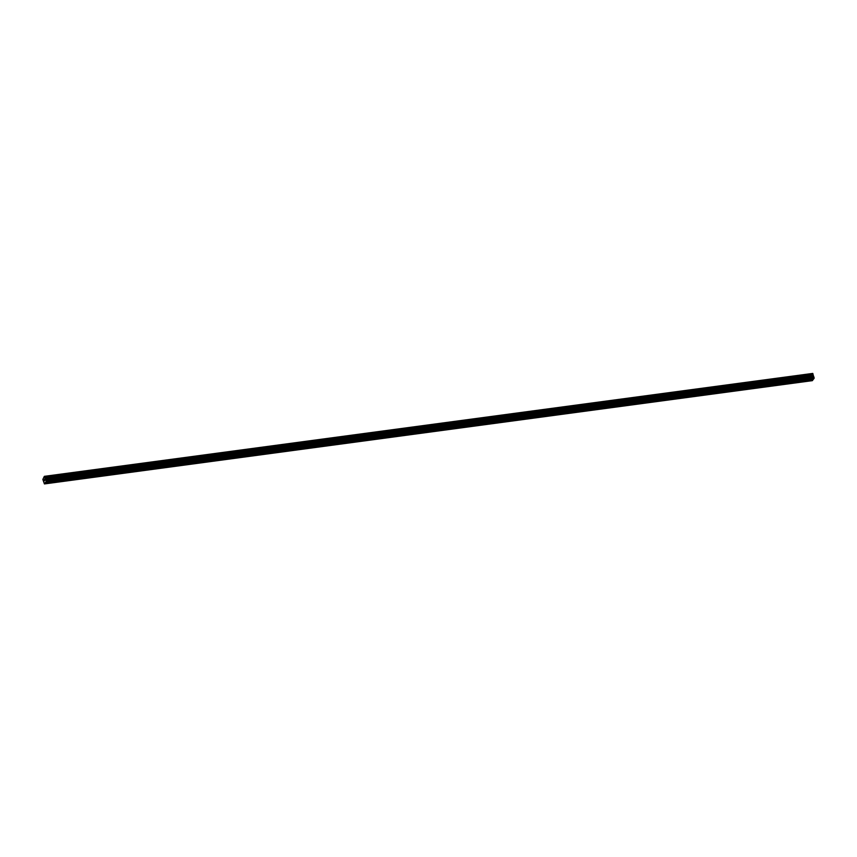 <?xml version="1.0" encoding="UTF-8"?>
<svg xmlns="http://www.w3.org/2000/svg" width="857" height="857" viewBox="0 0 857 857"><rect width="100%" height="100%" fill="white"/><g stroke="black" fill="none" stroke-linecap="round" stroke-linejoin="round"><path stroke-width="1.29" d="M44.8 476.706L812.747 373.427L44.339 476.353L42.85 479.438L44.425 483.926L45.4 482.416L810.047 379.662L813.443 379.201L814.129 378.258L812.736 373.427L44.821 476.706L812.843 373.523M49.652 481.923L48.485 482.073M64.564 479.909L63.397 480.07M79.476 477.906L78.308 478.067M94.388 475.903L93.22 476.063M109.3 473.9L108.132 474.06M124.211 471.896L123.044 472.046M139.123 469.882L137.956 470.043M154.035 467.879L152.867 468.04M168.947 465.876L167.779 466.037M183.859 463.873L182.691 464.033M198.77 461.869L197.603 462.019M213.682 459.866L212.515 460.016M228.594 457.852L227.426 458.013M243.506 455.849L242.338 456.01M258.418 453.846L257.25 454.006M273.329 451.843L272.162 451.993M288.241 449.839L287.074 449.989M303.153 447.825L301.985 447.986M318.065 445.822L316.897 445.983M332.977 443.819L331.809 443.98M347.888 441.816L346.721 441.966M362.8 439.812L361.633 439.962M377.712 437.798L376.544 437.959M392.624 435.795L391.456 435.956M407.536 433.792L406.368 433.953M422.447 431.789L421.28 431.939M437.359 429.786L436.192 429.935M452.271 427.772L451.103 427.932M467.183 425.768L466.015 425.929M482.095 423.765L480.927 423.926M497.006 421.762L495.839 421.912M511.918 419.759L510.751 419.909M526.83 417.745L525.662 417.905M541.742 415.741L540.574 415.902M556.654 413.738L555.486 413.899M571.565 411.735L570.398 411.885M586.477 409.732L585.31 409.882M601.389 407.718L600.221 407.878M616.301 405.715L615.133 405.875M631.213 403.711L630.045 403.872M646.124 401.708L644.957 401.858M661.036 399.705L659.869 399.855M675.948 397.691L674.78 397.852M690.86 395.688L689.692 395.848M705.761 393.684L704.604 393.845M720.673 391.681L719.516 391.831M735.585 389.678L734.428 389.828M750.496 387.664L749.339 387.825M765.408 385.661L764.251 385.821M780.32 383.657L779.163 383.818M795.232 381.654L794.075 381.804M810.144 379.651L808.987 379.801M44.543 480.584L44.007 479.899L44.339 480.948M44.532 479.192L44.725 479.802M44.928 480.049L44.543 479.267L44.693 480.477M45.485 482.48L46.182 481.538L45.86 479.92L813.818 376.652M44.885 476.792L45.86 479.92M812.64 373.438L44.339 476.353M44.425 483.926L812.382 380.647L813.293 379.223M794.771 382.168L809.008 380.251M779.859 384.172L794.096 382.254M764.947 386.175L779.184 384.268M750.036 388.189L764.273 386.271M735.124 390.192L749.361 388.275M720.212 392.195L734.449 390.278M705.3 394.199L719.537 392.281M690.388 396.202L704.625 394.295M675.477 398.216L689.714 396.298M660.565 400.219L674.802 398.301M645.653 402.222L659.89 400.305M630.741 404.225L644.978 402.308M615.829 406.229L630.066 404.322M600.918 408.243L615.155 406.325M586.006 410.246L600.243 408.328M571.094 412.249L585.331 410.332M556.182 414.252L570.419 412.335M541.27 416.256L555.507 414.349M526.359 418.27L540.596 416.352M511.447 420.273L525.684 418.355M496.535 422.276L510.772 420.358M481.623 424.279L495.86 422.362M466.711 426.283L480.948 424.376M451.8 428.296L466.037 426.379M436.888 430.3L451.125 428.382M421.976 432.303L436.213 430.385M407.064 434.306L421.301 432.389M392.152 436.309L406.389 434.403M377.241 438.323L391.478 436.406M362.329 440.327L376.566 438.409M347.417 442.33L361.654 440.412M332.505 444.333L346.742 442.416M317.593 446.336L331.83 444.429M302.682 448.35L316.919 446.433M287.77 450.353L302.007 448.436M272.858 452.357L287.095 450.439M257.946 454.36L272.183 452.442M243.034 456.363L257.271 454.456M228.123 458.377L242.36 456.46M213.211 460.38L227.448 458.463M198.299 462.384L212.536 460.466M183.387 464.387L197.624 462.469M168.475 466.39L182.712 464.483M153.564 468.404L167.801 466.487M138.652 470.407L152.889 468.49M123.74 472.411L137.977 470.493M108.828 474.414L123.065 472.496M93.916 476.417L108.153 474.51M79.005 478.431L93.242 476.513M64.093 480.434L78.33 478.517M49.181 482.437L63.418 480.52M45.121 482.984L48.506 482.523M809.683 380.165L813.068 379.705M794.921 381.954L808.869 380.08M780.009 383.968L793.957 382.083M765.097 385.971L779.045 384.097M750.186 387.975L764.133 386.1M735.274 389.978L749.222 388.103M720.362 391.981L734.31 390.106M705.45 393.995L719.398 392.11M690.538 395.998L704.486 394.124M675.627 398.002L689.574 396.127M660.715 400.005L674.663 398.13M645.803 402.008L659.751 400.133M630.891 404.011L644.839 402.137M615.979 406.025L629.927 404.15M601.068 408.028L615.015 406.154M586.156 410.032L600.104 408.157M571.244 412.035L585.192 410.16M556.332 414.038L570.28 412.163M541.42 416.052L555.368 414.177M526.509 418.055L540.456 416.181M511.597 420.059L525.545 418.184M496.685 422.062L510.633 420.187M481.773 424.065L495.721 422.19M466.861 426.079L480.809 424.204M451.95 428.082L465.897 426.208M437.038 430.085L450.986 428.211M422.126 432.089L436.074 430.214M407.214 434.092L421.162 432.217M392.302 436.106L406.25 434.231M377.391 438.109L391.338 436.234M362.479 440.112L376.427 438.238M347.567 442.116L361.515 440.241M332.655 444.119L346.603 442.244M317.743 446.133L331.691 444.258M302.832 448.136L316.779 446.261M287.92 450.139L301.868 448.265M273.008 452.142L286.956 450.268M258.096 454.146L272.044 452.271M243.184 456.16L257.132 454.274M228.273 458.163L242.22 456.288M213.361 460.166L227.309 458.291M198.449 462.169L212.397 460.295M183.537 464.173L197.485 462.298M168.625 466.187L182.573 464.301M153.714 468.19L167.661 466.315M138.802 470.193L152.75 468.318M123.89 472.196L137.838 470.322M108.978 474.2L122.926 472.325M94.066 476.213L108.014 474.328M79.155 478.217L93.102 476.342M64.243 480.22L78.191 478.345M49.331 482.223L63.279 480.349M46.182 481.538L814.129 378.258M809.833 379.951L813.079 379.512M46.192 480.981L814.15 377.712M44.971 478.099L812.929 374.83M44.971 478.024L812.929 374.745M45.121 482.791L48.367 482.352M45.785 479.781L813.743 376.512M45.292 479.406L813.239 376.127M45.207 479.267L813.164 375.987M44.992 478.581L812.95 375.302M44.96 478.367L812.918 375.087M44.992 477.36L812.95 374.08M45.003 477.295L812.961 374.027M45.003 477.242L812.961 373.963M44.992 477.135L812.95 373.866M44.843 476.728L812.8 373.448"/></g></svg>
